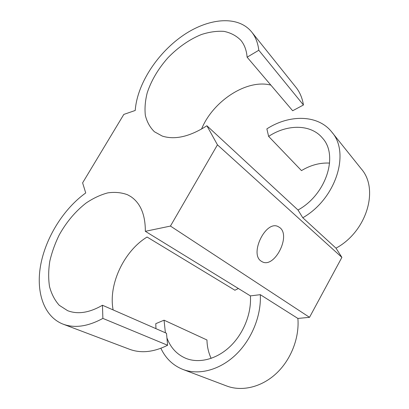 <?xml version="1.0" encoding="UTF-8"?>
<svg xmlns="http://www.w3.org/2000/svg" width="409" height="409" viewBox="0 0 409 409"><rect width="100%" height="100%" fill="white"/><g stroke="black" fill="none" stroke-linecap="round" stroke-linejoin="round"><path stroke-width="0.61" d="M258.805 50.256L247.113 57.194L292.665 110.752L303.442 104.99L258.805 50.256C257.921 42.914 255.538 36.82 251.653 31.968C237.557 14.698 207.302 18.221 181.862 36.299C156.33 54.382 136.995 84.857 135.231 110.466L123.815 114.418L82.613 182.854L85.726 192.956C64.208 208.375 46.493 236.116 40.951 263.57C35.476 290.927 43.349 316.489 63.109 324.158C74.709 328.432 87.961 326.515 102.874 318.401L102.46 305.247C89.382 312.803 77.761 314.608 67.597 310.661L59.254 305.288C54.724 300.221 51.478 293.964 49.509 286.525C48.313 278.601 48.405 270.17 49.796 261.244C51.887 252.23 55.067 243.386 59.346 234.71C66.595 221.821 75.542 211.243 86.181 202.976C93.313 198.186 100.502 194.822 107.741 192.89C114.863 191.862 121.478 192.491 127.588 194.776L130.87 196.627C140.543 203.222 145.369 214.786 145.338 231.315L170.446 226.07L309.521 317.323L297.885 318.447C299.506 337.691 291.121 359.552 276.366 373.386C261.596 387.216 241.975 391.802 226.693 385.994L182.956 369.46C172.997 365.472 165.635 358.417 160.875 348.284M170.446 226.07L217.45 144.842L206.898 125.757C189.837 136.647 174.965 140.093 162.291 136.085L154.428 131.764C149.985 127.398 146.959 121.933 145.343 115.358C144.571 108.329 145.195 100.808 147.22 92.797C151.33 80.425 158.232 68.753 167.925 57.797C177.889 47.464 189.52 39.325 201.422 34.525C209.331 31.963 216.836 30.91 223.938 31.365C230.615 32.735 236.218 35.675 240.753 40.189C244.429 44.601 246.55 50.271 247.113 57.194M102.46 305.247L166.499 333.274L167.603 345.247L102.874 318.401M63.109 324.158L129.607 349.296C141.09 353.524 153.753 352.175 167.603 345.247M238.381 288.503L234.904 290.237L147.082 237.036C124.162 250.906 108.165 284.281 113.124 309.915M270.86 85.118C246.678 78.733 212.752 101.33 201.56 129.075M303.442 104.99C302.323 98.037 299.823 92.137 295.947 87.291L251.653 31.968M297.885 318.447L260.298 294.669C261.423 315.436 251.826 339.419 235.742 354.787C219.643 370.14 198.759 375.477 182.956 369.46M155.952 328.657L155.778 323.667L164.055 320.186L165.389 332.788M260.298 294.669L250.4 295.891C251.612 313.279 243.667 333.493 230.185 346.408C216.688 359.312 199.076 363.713 185.855 358.35C176.892 354.501 170.584 347.686 166.923 337.911M268.626 136.396C287.159 124.08 310.927 123.937 322.491 138.104C338.729 155.425 326.152 194.653 297.997 210.022L302.788 217.752C335.953 198.902 350.447 152.756 331.74 131.989C317.926 114.408 289.229 114.362 266.857 128.881L268.626 136.396L301.489 170.609C310.584 165.103 319.961 162.598 329.613 163.089M211.146 358.386C208.513 352.747 207.112 346.612 206.959 339.981L164.055 320.186M331.74 131.989L361.265 168.866C379.332 189.147 366.735 231.622 335.993 248.166L341.888 257.379L309.521 317.323M250.4 295.891L145.338 231.315M217.45 144.842L341.888 257.379M261.213 261.182L262.281 261.811C274.48 268.503 291.126 235.983 279.863 227.644L278.028 226.525C265.727 220.108 249.229 254.009 261.213 261.182M297.997 210.022L206.898 125.757M335.993 248.166L302.788 217.752"/></g></svg>
